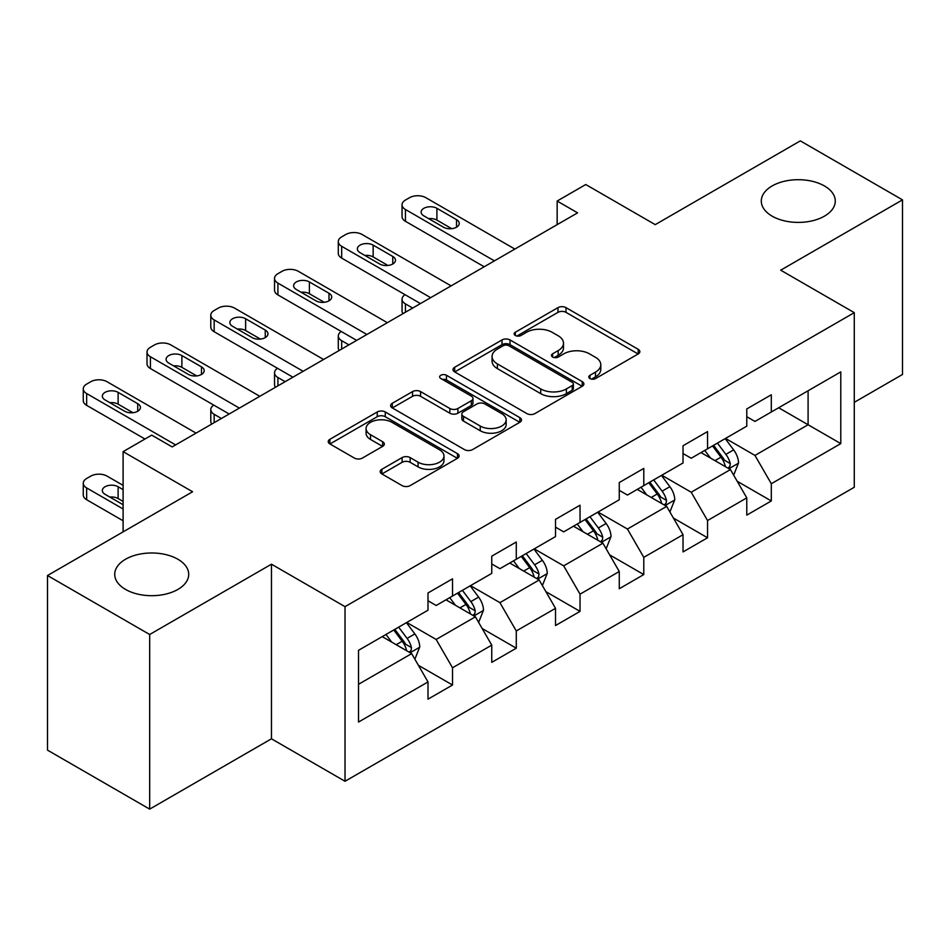<?xml version="1.0" encoding="UTF-8"?>
<svg xmlns="http://www.w3.org/2000/svg" width="950" height="950" viewBox="0 0 950 950"><rect width="100%" height="100%" fill="white"/><g stroke="black" fill="none" stroke-linecap="round" stroke-linejoin="round"><path stroke-width="1.43" d="M589.962 378.563A3.966 2.292 0 0 0 595.579 378.563L638.198 353.946A5.676 3.277 0 0 0 639.861 351.631A5.676 3.277 0 0 0 638.198 349.315L565.986 307.634A5.676 3.277 0 0 0 557.971 307.634L515.339 332.239A3.966 2.292 0 0 0 514.176 333.854A3.966 2.292 0 0 0 515.339 335.481A3.966 2.292 0 0 0 520.956 335.481L526.478 332.298A18.157 10.486 0 0 1 552.152 332.298L558.173 335.766A18.157 10.486 0 0 1 563.481 343.176A18.157 10.486 0 0 1 558.173 350.598L552.651 353.78A3.966 2.292 0 0 0 551.487 355.395A3.966 2.292 0 0 0 552.651 357.022A3.966 2.292 0 0 0 558.268 357.022L563.789 353.839A18.157 10.486 0 0 1 589.463 353.839L595.472 357.307A18.157 10.486 0 0 1 600.792 364.717A18.157 10.486 0 0 1 595.472 372.127L589.962 375.321A3.966 2.292 0 0 0 588.798 376.936A3.966 2.292 0 0 0 589.962 378.563L589.962 375.321M177.876 559.241A36.991 21.351 0 0 0 137.56 554.61A36.991 21.351 0 0 0 114.724 574.334A36.991 21.351 0 0 0 125.566 589.439A36.991 21.351 0 0 0 165.87 594.071A36.991 21.351 0 0 0 188.706 574.334A36.991 21.351 0 0 0 177.876 559.241M824.434 185.951A36.991 21.351 0 0 0 784.13 181.319A36.991 21.351 0 0 0 761.294 201.044A36.991 21.351 0 0 0 772.124 216.149A36.991 21.351 0 0 0 812.44 220.78A36.991 21.351 0 0 0 835.276 201.044A36.991 21.351 0 0 0 824.434 185.951M381.853 469.288A5.676 3.277 0 0 0 380.19 471.604A5.676 3.277 0 0 0 381.853 473.919L402.111 485.616A5.676 3.277 0 0 0 410.139 485.616L457.473 458.292A5.676 3.277 0 0 0 459.135 455.976A5.676 3.277 0 0 0 457.473 453.661L385.261 411.968A5.676 3.277 0 0 0 377.245 411.968L329.899 439.304A5.676 3.277 0 0 0 328.237 441.619A5.676 3.277 0 0 0 329.899 443.935L354.374 458.054A5.676 3.277 0 0 0 362.401 458.054L382.66 446.369A5.676 3.277 0 0 0 384.322 444.042A5.676 3.277 0 0 0 382.66 441.726L370.524 434.72A15.176 8.764 0 0 1 366.082 428.533A15.176 8.764 0 0 1 375.44 420.434A15.176 8.764 0 0 1 391.982 422.334L439.517 449.777A15.176 8.764 0 0 1 443.971 455.976A15.176 8.764 0 0 1 434.601 464.075A15.176 8.764 0 0 1 418.059 462.175L410.139 457.591A5.676 3.277 0 0 0 402.111 457.591L381.853 469.288L381.853 473.919M854.276 402.325L902.5 374.478L902.5 199.868L800.328 140.873L655.239 224.639L585.758 184.526L557.151 201.044L577.588 212.848L172.152 446.916L151.715 435.124L123.108 451.642L123.108 531.869M149.673 634.505L149.673 809.127L271.462 738.803L271.462 564.193L149.673 634.505L47.5 575.522L192.589 491.756L123.108 451.642M271.462 564.193L345.028 606.67L854.276 312.657L854.276 487.267L345.028 781.28L345.028 606.67M902.5 199.868L780.71 270.18L854.276 312.657M526.882 413.594A5.676 3.277 0 0 0 534.898 413.594L582.231 386.258A5.676 3.277 0 0 0 583.894 383.942A5.676 3.277 0 0 0 582.231 381.627L510.031 339.934A5.676 3.277 0 0 0 502.004 339.934L454.67 367.27A5.676 3.277 0 0 0 453.008 369.586A5.676 3.277 0 0 0 454.67 371.901L526.882 413.594M442.415 379.418A3.966 2.292 0 0 1 446.441 379.976L446.441 375.262L519.852 417.644A5.676 3.277 0 0 1 521.514 419.959A5.676 3.277 0 0 1 519.852 422.275L472.518 449.611A5.676 3.277 0 0 1 464.491 449.611L392.291 407.918L392.291 403.287A5.676 3.277 0 0 0 390.628 405.603A5.676 3.277 0 0 0 392.291 407.918M392.291 403.287L412.549 391.59A5.676 3.277 0 0 1 420.565 391.59L449.849 408.5A5.676 3.277 0 0 0 457.876 408.5L471.319 400.734A5.676 3.277 0 0 0 472.981 398.418A5.676 3.277 0 0 0 471.319 396.103L440.824 378.504A3.966 2.292 0 0 1 439.66 376.877A3.966 2.292 0 0 1 442.118 374.763A3.966 2.292 0 0 1 446.441 375.262M149.673 809.127L47.5 750.132L47.5 575.522M418.392 665.309L452.521 685.009L452.521 667.779L491.756 645.133L491.756 662.352L516.278 648.197L516.278 630.966L555.513 608.321L555.513 625.539L580.034 611.384L580.034 594.166L619.269 571.508L619.269 588.739L643.791 574.572L643.791 557.353L683.026 534.696L683.026 551.926L707.548 537.771L707.548 520.541L746.783 497.883L746.783 515.114L771.305 500.959L771.305 483.728L840.786 443.614L840.786 371.889L808.094 390.759L808.094 424.745L840.786 443.614M452.521 685.009L427.999 699.164L427.999 681.934L358.518 722.047L358.518 650.322L427.999 610.209L427.999 592.978L452.521 578.823L452.521 596.042L491.756 573.396L491.756 556.166L516.278 542.011L516.278 559.241L555.513 536.584L555.513 519.365L580.034 505.198L580.034 522.429L619.269 499.771L619.269 482.553L643.791 468.397L643.791 485.616L683.026 462.971L683.026 445.74L707.548 431.585L707.548 448.804L746.783 426.158L746.783 408.928L771.305 394.772L771.305 412.003L840.786 371.889M445.978 599.818L475.404 616.811L436.169 639.469L406.742 622.476M427.999 600.768L436.169 605.482L452.521 596.042M436.169 639.469L452.521 667.779M475.404 616.811L491.756 645.133M509.734 563.018L539.161 579.999L499.926 602.656L470.499 585.663M491.756 563.956L499.926 568.682L516.278 559.241M499.926 602.656L516.278 630.966M539.161 579.999L555.513 608.321M573.491 526.205L602.918 543.198L563.683 565.844L534.256 548.851M555.513 527.143L563.683 531.869L580.034 522.429M563.683 565.844L580.034 594.166M602.918 543.198L619.269 571.508M637.248 489.392L666.674 506.386L627.439 529.031L598.013 512.05M619.269 490.343L627.439 495.057L643.791 485.616M627.439 529.031L643.791 557.353M666.674 506.386L683.026 534.696M701.005 452.58L730.443 469.573L691.208 492.231L661.77 475.238M683.026 453.53L691.208 458.244L707.548 448.804M691.208 492.231L707.548 520.541M730.443 469.573L746.783 497.883M778.668 407.752L808.094 424.745L754.965 455.418L725.527 438.425M746.783 416.718L754.965 421.432L771.305 412.003M754.965 455.418L771.305 483.728M271.462 738.803L345.028 781.28M557.151 201.044L557.151 224.639M358.518 684.297L411.647 653.624L382.221 636.631M411.647 653.624L427.999 681.934M737.176 481.258L771.305 500.959M673.419 518.059L707.548 537.771M609.663 554.871L643.791 574.572M545.906 591.684L580.034 611.384M482.149 628.496L516.278 648.197M591.541 379.121L595.472 376.853A18.157 10.486 0 0 0 600.792 369.443L600.792 364.717M563.481 343.176L563.481 347.902A18.157 10.486 0 0 1 558.173 355.312L554.242 357.58M638.127 353.994L565.986 312.348A5.676 3.277 0 0 0 557.971 312.348L516.931 336.039M582.16 386.306L510.031 344.66A5.676 3.277 0 0 0 502.004 344.66L454.741 371.949M572.209 385.569A3.966 2.292 0 0 0 573.372 383.942A3.966 2.292 0 0 0 572.209 382.327L508.82 345.729A3.966 2.292 0 0 0 503.203 345.729L497.396 349.089A18.157 10.486 0 0 0 492.076 356.499A18.157 10.486 0 0 0 497.396 363.909L540.716 388.918A18.157 10.486 0 0 0 566.39 388.918L572.209 385.569L572.209 390.284A3.966 2.292 0 0 0 573.372 388.669L573.372 383.942M492.076 356.499L492.076 361.214A18.157 10.486 0 0 0 497.396 368.624L497.396 363.909M572.209 390.284L566.39 393.644A18.157 10.486 0 0 1 540.716 393.644L497.396 368.624M392.362 407.954L412.549 396.304L412.549 391.59M472.981 398.418L472.981 403.144A5.676 3.277 0 0 1 471.319 405.46L457.876 413.214A5.676 3.277 0 0 1 449.849 413.214L420.565 396.304A5.676 3.277 0 0 0 412.549 396.304M446.441 379.976L519.781 422.322M480.237 426.039A15.176 8.764 0 0 0 496.779 427.939A15.176 8.764 0 0 0 506.148 419.841A15.176 8.764 0 0 0 501.707 413.654L484.951 403.976A5.676 3.277 0 0 0 476.936 403.976L463.493 411.742A5.676 3.277 0 0 0 461.831 414.058A5.676 3.277 0 0 0 463.493 416.373L480.237 426.039L480.237 430.754A15.176 8.764 0 0 0 496.779 432.654A15.176 8.764 0 0 0 506.148 424.567L506.148 419.841M461.831 414.058L461.831 418.772A5.676 3.277 0 0 0 463.493 421.088L463.493 416.373M480.237 430.754L463.493 421.088M443.971 455.976L443.971 460.691A15.176 8.764 0 0 1 434.601 468.789A15.176 8.764 0 0 1 418.059 466.889L410.139 462.317A5.676 3.277 0 0 0 402.111 462.317L381.936 473.967M366.082 428.533L366.082 433.247A15.176 8.764 0 0 0 370.524 439.446L370.524 434.72M382.577 446.405L370.524 439.446M457.401 458.339L385.261 416.694A5.676 3.277 0 0 0 377.245 416.694L329.983 443.971M733.661 475.166L738.53 462.923A15.319 8.847 -120 0 0 733.637 449.872L725.206 438.615M710.505 458.066L704.769 450.419M412.668 308.061L405.436 303.881L405.436 312.229M403.014 313.631A11.554 6.674 180 0 1 402.052 310.959L402.052 299.167A11.554 6.674 0 0 0 405.436 303.881M728.068 468.207L729.921 466.248L730.253 463.576A15.319 8.847 -120 0 0 725.871 454.361L717.44 443.104M713.604 445.312L722.962 457.805A7.802 4.501 60 0 1 724.375 460.18L730.253 463.576M712.536 445.93L720.967 457.188A15.319 8.847 60 0 1 725.349 466.402M405.044 294.69A11.554 6.674 0 0 0 402.052 299.167M494.416 260.87L405.436 209.499A11.554 6.674 -0 0 1 402.052 204.773A11.554 6.674 -0 0 1 405.436 200.058L409.521 197.695A11.554 6.674 -0 0 1 425.873 197.695L514.852 249.066M402.052 204.773L402.052 216.576A11.554 6.674 180 0 0 405.436 221.291L484.191 266.76M423.831 215.864A9.251 5.344 180 0 1 421.123 212.088A9.251 5.344 180 0 1 426.835 207.159A9.251 5.344 180 0 1 436.905 208.311L456.522 219.64A9.251 5.344 180 0 1 459.23 223.416A9.251 5.344 180 0 1 453.53 228.356A9.251 5.344 180 0 1 443.448 227.192L423.831 215.864M428.64 218.643A9.251 5.344 180 0 1 436.905 220.115L451.713 228.665M669.904 511.979L674.773 499.724A15.319 8.847 -120 0 0 669.881 486.685L661.449 475.428M646.748 494.867L641.012 487.219M348.911 344.862L341.679 340.694L341.679 349.042M339.257 350.443A11.554 6.674 180 0 1 338.295 347.771L338.295 335.968A11.554 6.674 0 0 0 341.679 340.694M664.311 505.02L666.164 503.049L666.496 500.377A15.319 8.847 -120 0 0 662.114 491.174L653.683 479.904M649.847 482.125L659.205 494.617A7.802 4.501 60 0 1 660.618 496.981L666.496 500.377M648.779 482.742L657.21 494A15.319 8.847 60 0 1 661.592 503.215M341.287 331.491A11.554 6.674 0 0 0 338.295 335.968M606.148 548.791L611.016 536.536A15.319 8.847 -120 0 0 606.124 523.497L597.692 512.24M582.991 531.679L577.256 524.032M285.154 381.674L277.923 377.506L277.923 385.854M275.5 387.256A11.554 6.674 180 0 1 274.538 384.584L274.538 372.78A11.554 6.674 0 0 0 277.923 377.506M600.554 541.821L602.407 539.861L602.739 537.189A15.319 8.847 -120 0 0 598.357 527.974L589.926 516.717M586.091 518.938L595.448 531.43A7.802 4.501 60 0 1 596.861 533.793L602.739 537.189M585.022 519.555L593.453 530.812A15.319 8.847 60 0 1 597.835 540.028M277.531 368.303A11.554 6.674 0 0 0 274.538 372.78M430.659 297.671L341.679 246.311A11.554 6.674 -0 0 1 338.295 241.585A11.554 6.674 -0 0 1 341.679 236.871L345.764 234.507A11.554 6.674 -0 0 1 362.116 234.507L451.096 285.879M338.295 241.585L338.295 253.389A11.554 6.674 180 0 0 341.679 258.103L420.434 303.572M360.074 252.676A9.251 5.344 180 0 1 357.366 248.9A9.251 5.344 180 0 1 363.078 243.972A9.251 5.344 180 0 1 373.148 245.124L392.766 256.452A9.251 5.344 180 0 1 395.473 260.229A9.251 5.344 180 0 1 389.773 265.157A9.251 5.344 180 0 1 379.691 264.005L360.074 252.676M364.883 255.455A9.251 5.344 180 0 1 373.148 256.928L387.956 265.478M366.902 334.483L277.923 283.112A11.554 6.674 -0 0 1 274.538 278.397A11.554 6.674 -0 0 1 277.923 273.683L282.007 271.32A11.554 6.674 -0 0 1 298.359 271.32L387.339 322.691M274.538 278.397L274.538 290.189A11.554 6.674 180 0 0 277.923 294.916L356.678 340.385M296.317 289.489A9.251 5.344 180 0 1 293.609 285.712A9.251 5.344 180 0 1 299.321 280.784A9.251 5.344 180 0 1 309.391 281.936L329.009 293.265A9.251 5.344 180 0 1 331.716 297.041A9.251 5.344 180 0 1 326.016 301.969A9.251 5.344 180 0 1 315.934 300.817L296.317 289.489M301.126 292.267A9.251 5.344 180 0 1 309.391 293.74L324.199 302.278M542.391 585.592L547.259 573.349A15.319 8.847 -120 0 0 542.367 560.31L533.936 549.041M519.222 568.492L513.499 560.844M221.398 418.487L214.166 414.307L214.166 422.667M211.743 424.056A11.554 6.674 180 0 1 210.781 421.396L210.781 409.593A11.554 6.674 0 0 0 214.166 414.307M536.798 578.633L538.65 576.674L538.982 574.002A15.319 8.847 -120 0 0 534.601 564.787L526.169 553.529M522.334 555.738L531.691 568.231A7.802 4.501 60 0 1 533.104 570.606L538.982 574.002M521.265 556.356L529.696 567.625A15.319 8.847 60 0 1 534.078 576.828M213.774 405.116A11.554 6.674 0 0 0 210.781 409.593M478.634 622.404L483.503 610.161A15.319 8.847 -120 0 0 478.61 597.111L470.179 585.853M455.466 605.304L449.742 597.657M473.041 615.446L474.893 613.486L475.226 610.814A15.319 8.847 -120 0 0 470.844 601.599L462.412 590.342M458.577 592.551L467.934 605.043A7.802 4.501 60 0 1 469.348 607.418L475.226 610.814M457.508 593.168L465.939 604.426A15.319 8.847 60 0 1 470.321 613.641M414.877 659.217L419.746 646.962A15.319 8.847 -120 0 0 414.853 633.923L406.422 622.666M123.108 508.974L86.652 487.932A11.554 6.674 0 0 1 83.268 483.218A11.554 6.674 0 0 1 86.652 478.491L90.737 476.128A11.554 6.674 0 0 1 107.089 476.128L123.108 485.379M391.709 642.117L385.985 634.457M123.108 520.778L86.652 499.724A11.554 6.674 180 0 1 83.268 495.009L83.268 483.218M123.108 501.434L118.121 498.548A9.251 5.344 0 0 0 109.856 497.076M409.284 652.258L411.136 650.299L411.469 647.615A15.319 8.847 -120 0 0 407.087 638.412L398.656 627.143M394.82 629.363L404.178 641.856A7.802 4.501 60 0 1 405.591 644.231L411.469 647.615M393.751 629.981L402.183 641.238A15.319 8.847 60 0 1 406.564 650.453M123.108 489.63L118.121 486.756A9.251 5.344 0 0 0 108.051 485.593A9.251 5.344 0 0 0 102.339 490.532A9.251 5.344 0 0 0 105.046 494.297L123.108 504.735M303.145 371.296L214.166 319.924A11.554 6.674 -0 0 1 210.781 315.21A11.554 6.674 -0 0 1 214.166 310.484L218.251 308.133A11.554 6.674 -0 0 1 234.602 308.133L323.582 359.492M210.781 315.21L210.781 327.002A11.554 6.674 180 0 0 214.166 331.728L292.921 377.197M232.56 326.301A9.251 5.344 180 0 1 229.852 322.525A9.251 5.344 180 0 1 235.564 317.585A9.251 5.344 180 0 1 245.634 318.749L265.252 330.077A9.251 5.344 180 0 1 267.959 333.842A9.251 5.344 180 0 1 262.259 338.782A9.251 5.344 180 0 1 252.178 337.618L232.56 326.301M237.369 329.08A9.251 5.344 180 0 1 245.634 330.541L260.442 339.091M239.388 408.108L150.409 356.737A11.554 6.674 -0 0 1 147.024 352.011A11.554 6.674 -0 0 1 150.409 347.296L154.494 344.933A11.554 6.674 -0 0 1 170.846 344.933L259.825 396.304M147.024 352.011L147.024 363.814A11.554 6.674 180 0 0 150.409 368.529L229.164 413.998M168.803 363.102A9.251 5.344 180 0 1 166.096 359.326A9.251 5.344 180 0 1 171.808 354.397A9.251 5.344 180 0 1 181.877 355.561L201.495 366.878A9.251 5.344 180 0 1 204.203 370.654A9.251 5.344 180 0 1 198.502 375.594A9.251 5.344 180 0 1 188.421 374.431L168.803 363.102M173.612 365.881A9.251 5.344 180 0 1 181.877 367.353L196.686 375.903M175.631 444.909L86.652 393.549A11.554 6.674 -0 0 1 83.268 388.823A11.554 6.674 -0 0 1 86.652 384.109L90.737 381.746A11.554 6.674 -0 0 1 107.089 381.746L196.056 433.117M83.268 388.823L83.268 400.627A11.554 6.674 180 0 0 86.652 405.341L144.97 439.019M105.046 399.914A9.251 5.344 180 0 1 102.339 396.138A9.251 5.344 180 0 1 108.051 391.21A9.251 5.344 180 0 1 118.121 392.362L137.738 403.691A9.251 5.344 180 0 1 140.446 407.467A9.251 5.344 180 0 1 134.746 412.395A9.251 5.344 180 0 1 124.664 411.243L105.046 399.914M109.856 402.693A9.251 5.344 180 0 1 118.121 404.166L132.929 412.716M595.472 376.853L595.472 372.127M552.651 357.022L552.651 353.78M558.173 355.312L558.173 350.598M515.339 335.481L515.339 332.239M557.971 312.348L557.971 307.634M565.986 312.348L565.986 307.634M638.198 353.946L638.198 349.315M454.67 371.901L454.67 367.27M502.004 344.66L502.004 339.934M510.031 344.66L510.031 339.934M582.231 386.258L582.231 381.627M540.716 393.644L540.716 388.918M566.39 393.644L566.39 388.918M420.565 396.304L420.565 391.59M449.849 413.214L449.849 408.5M457.876 413.214L457.876 408.5M471.319 405.46L471.319 400.734M519.852 422.275L519.852 417.644M402.111 462.317L402.111 457.591M410.139 462.317L410.139 457.591M418.059 466.889L418.059 462.175M382.66 446.369L382.66 441.726M329.899 443.935L329.899 439.304M377.245 416.694L377.245 411.968M385.261 416.694L385.261 411.968M457.473 458.292L457.473 453.661M728.923 468.694L738.423 463.22M725.871 454.361L733.637 449.872M714.982 460.643L720.967 457.188M405.436 221.291L405.436 209.499M436.905 208.311L436.905 220.115M456.522 219.64L456.522 227.192M665.166 505.507L674.666 500.021M662.114 491.174L669.881 486.685M651.225 497.456L657.21 494M601.409 542.319L610.909 536.833M598.357 527.974L606.124 523.497M587.468 534.268L593.453 530.812M341.679 258.103L341.679 246.311M373.148 245.124L373.148 256.928M392.766 256.452L392.766 264.005M277.923 294.916L277.923 283.112M309.391 281.936L309.391 293.74M329.009 293.265L329.009 300.817M537.653 579.132L547.153 573.646M534.601 564.787L542.367 560.31M523.711 571.081L529.696 567.625M473.896 615.944L483.396 610.458M470.844 601.599L478.61 597.111M459.954 607.893L465.939 604.426M86.652 487.932L86.652 499.724M410.139 652.745L419.639 647.259M407.087 638.412L414.853 633.923M396.197 644.694L402.183 641.238M118.121 498.548L118.121 486.756M214.166 331.728L214.166 319.924M245.634 318.749L245.634 330.541M265.252 330.077L265.252 337.618M150.409 368.529L150.409 356.737M181.877 355.561L181.877 367.353M201.495 366.878L201.495 374.431M86.652 405.341L86.652 393.549M118.121 392.362L118.121 404.166M137.738 403.691L137.738 411.243"/></g></svg>
